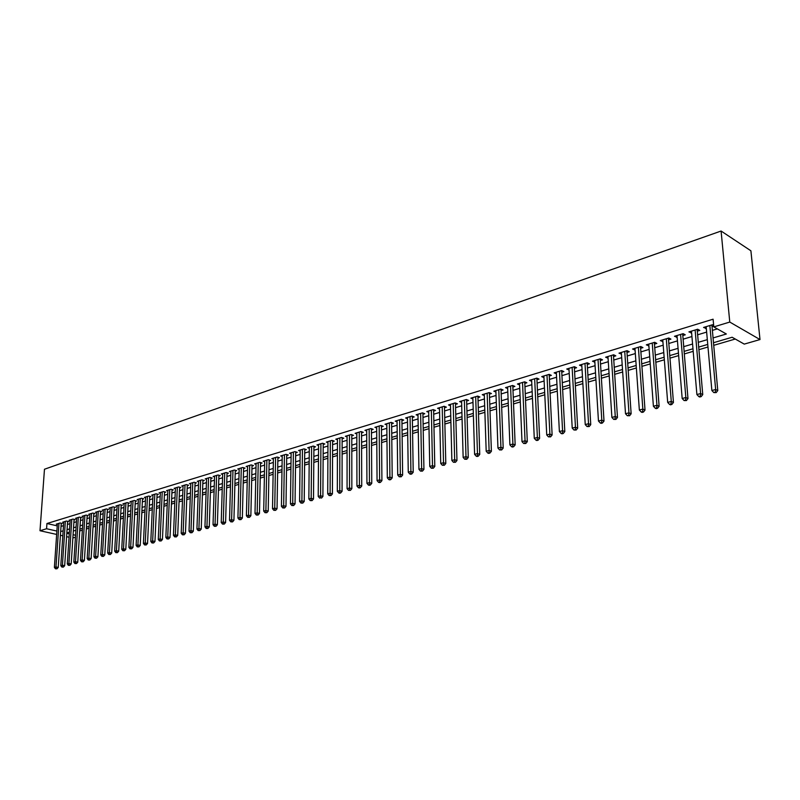 <?xml version="1.0" encoding="UTF-8"?>
<svg xmlns="http://www.w3.org/2000/svg" width="800" height="800" viewBox="0 0 800 800"><rect width="100%" height="100%" fill="white"/><g stroke="black" fill="none" stroke-linecap="round" stroke-linejoin="round"><path stroke-width="1.2" d="M75.44 537.2L72.87 537.94M713.42 342.75L732.12 337.25L744.25 344.11L760 339.56L750.9 250.79L721.09 231.03L44.47 469.24L40 530.73L46.57 528.74L56.88 531.06M79.74 530.92L82.36 530.16M86.34 528.99L89.02 528.21M93.02 527.04L95.74 526.24M99.77 525.06L102.54 524.25M106.59 523.07L109.42 522.24M113.48 521.05L116.37 520.2M120.45 519.01L123.39 518.15M127.49 516.95L130.49 516.07M134.61 514.86L137.67 513.97M141.81 512.75L144.93 511.84M149.09 510.62L152.27 509.69M156.45 508.47L159.69 507.52M163.9 506.29L167.2 505.32M171.43 504.08L174.79 503.1M179.04 501.86L182.47 500.85M186.74 499.6L190.24 498.58M194.53 497.32L198.1 496.28M202.41 495.01L206.05 493.95M210.38 492.68L214.09 491.6M218.44 490.32L222.22 489.21M226.6 487.93L230.45 486.8M234.86 485.52L238.78 484.37M243.21 483.07L247.21 481.9M251.66 480.6L255.74 479.4M260.22 478.09L264.38 476.87M268.88 475.56L273.12 474.31M277.64 472.99L281.97 471.72M286.51 470.39L290.92 469.1M295.49 467.77L299.99 466.45M304.59 465.1L309.17 463.76M313.79 462.41L318.47 461.04M323.11 459.68L327.88 458.28M332.55 456.92L337.41 455.49M342.11 454.12L347.07 452.67M351.79 451.28L356.85 449.8M361.6 448.41L366.76 446.9M371.54 445.5L376.79 443.96M381.6 442.56L386.96 440.99M391.8 439.57L397.27 437.97M402.13 436.55L407.71 434.92M412.6 433.48L418.29 431.82M423.21 430.38L429.01 428.68M433.96 427.23L439.88 425.5M444.86 424.04L450.9 422.27M455.91 420.81L462.07 419M467.11 417.53L473.4 415.69M478.46 414.2L484.88 412.32M489.98 410.83L496.52 408.92M501.65 407.41L508.34 405.46M513.49 403.95L520.31 401.95M525.5 400.43L532.47 398.39M537.69 396.87L544.79 394.79M550.05 393.25L557.3 391.12M562.59 389.58L569.99 387.41M575.31 385.85L582.87 383.64M588.23 382.07L595.94 379.81M601.33 378.23L609.21 375.93M614.63 374.34L622.68 371.99M628.14 370.39L636.35 367.98M641.85 366.37L650.24 363.92M655.77 362.3L664.34 359.79M669.9 358.16L678.66 355.6M684.26 353.96L693.2 351.34M698.84 349.69L707.98 347.01M713.66 345.35L735.26 339.03M61.2 523.84L62.31 523.5L60.08 522.99L56.27 524.14L57.34 524.39M67.58 521.9L68.71 521.56L66.47 521.04L62.63 522.21L63.71 522.46M74.04 519.95L75.17 519.6L72.94 519.08L69.05 520.26L70.14 520.51M80.56 517.97L81.71 517.62L79.47 517.09L75.54 518.29L76.64 518.55M87.15 515.98L88.31 515.63L86.06 515.09L82.1 516.3L83.21 516.56M93.81 513.96L94.98 513.6L92.73 513.06L88.72 514.28L89.85 514.55M100.54 511.92L101.72 511.56L99.47 511.02L95.42 512.25L96.56 512.52M107.34 509.86L108.54 509.5L106.29 508.94L102.19 510.19L103.34 510.47M114.21 507.78L115.43 507.41L113.17 506.85L109.03 508.11L110.2 508.4M121.16 505.67L122.39 505.3L120.13 504.74L115.95 506.01L117.13 506.3M128.19 503.54L129.43 503.17L127.17 502.6L122.94 503.88L124.13 504.18M135.29 501.39L136.54 501.01L134.28 500.44L130 501.74L131.21 502.04M142.47 499.22L143.74 498.83L141.47 498.25L137.15 499.57L138.37 499.88M149.73 497.02L151.01 496.63L148.75 496.04L144.37 497.37L145.61 497.69M157.07 494.8L158.37 494.4L156.1 493.81L151.68 495.15L152.93 495.48M164.5 492.55L165.81 492.15L163.53 491.55L159.06 492.91L160.33 493.24M172 490.27L173.33 489.87L171.05 489.26L166.53 490.64L167.82 490.98M179.6 487.97L180.93 487.57L178.66 486.95L174.09 488.34L175.39 488.69M187.27 485.65L188.63 485.24L186.35 484.61L181.73 486.02L183.04 486.38M195.04 483.29L196.41 482.88L194.13 482.25L189.45 483.67L190.78 484.04M202.9 480.92L204.28 480.5L202 479.86L197.27 481.3L198.62 481.67M210.84 478.51L212.24 478.08L209.96 477.44L205.17 478.9L206.54 479.28M218.88 476.07L220.3 475.64L218.02 474.99L213.17 476.46L214.55 476.86M227.01 473.61L228.45 473.18L226.16 472.52L221.26 474.01L222.66 474.41M235.24 471.12L236.69 470.68L234.41 470.01L229.45 471.52L230.87 471.93M243.57 468.6L245.04 468.15L242.75 467.48L237.73 469L239.17 469.42M252 466.04L253.48 465.59L251.19 464.91L246.12 466.45L247.57 466.89M260.52 463.46L262.03 463L259.74 462.31L254.6 463.88L256.08 464.32M269.15 460.85L270.67 460.39L268.39 459.69L263.19 461.27L264.68 461.72M277.89 458.2L279.43 457.73L277.14 457.03L271.87 458.63L273.39 459.09M286.73 455.52L288.29 455.05L286 454.33L280.67 455.95L282.21 456.43M295.68 452.81L297.26 452.33L294.97 451.61L289.57 453.25L291.13 453.74M304.74 450.07L306.34 449.58L304.05 448.85L298.59 450.51L300.16 451.01M313.91 447.29L315.53 446.8L313.24 446.06L307.71 447.74L309.31 448.25M323.2 444.47L324.84 443.98L322.55 443.23L316.95 444.93L318.57 445.46M332.61 441.63L334.26 441.12L331.98 440.36L326.31 442.09L327.95 442.63M342.13 438.74L343.81 438.23L341.53 437.46L335.78 439.21L337.45 439.76M351.78 435.82L353.48 435.3L351.19 434.52L345.38 436.29L347.07 436.86M361.55 432.86L363.27 432.34L360.99 431.55L355.1 433.34L356.81 433.93M371.44 429.86L373.19 429.33L370.91 428.53L364.94 430.35L366.68 430.95M381.47 426.82L383.24 426.29L380.96 425.48L374.91 427.32L376.68 427.94M391.62 423.75L393.42 423.21L391.14 422.38L385.01 424.25L386.81 424.89M401.92 420.63L403.73 420.08L401.46 419.25L395.25 421.14L397.07 421.8M412.34 417.47L414.18 416.92L411.91 416.07L405.62 417.98L407.47 418.66M422.91 414.27L424.77 413.71L422.5 412.85L416.13 414.79L418.01 415.49M433.62 411.03L435.51 410.46L433.24 409.59L426.78 411.55L428.69 412.28M444.47 407.74L446.38 407.16L444.12 406.28L437.58 408.27L439.51 409.02M455.47 404.41L457.41 403.82L455.15 402.93L448.52 404.95L450.48 405.72M466.62 401.03L468.59 400.43L466.34 399.53L459.61 401.58L461.6 402.37M477.93 397.61L479.92 397L477.68 396.09L470.85 398.16L472.88 398.98M489.39 394.13L491.42 393.52L489.17 392.6L482.25 394.7L484.32 395.54M501.02 390.61L503.07 389.99L500.83 389.05L493.82 391.18L495.91 392.05M512.81 387.04L514.89 386.41L512.65 385.46L505.54 387.62L507.67 388.52M524.76 383.42L526.87 382.78L524.64 381.82L517.43 384.01L519.59 384.94M536.89 379.75L539.03 379.1L536.81 378.12L529.49 380.34L531.69 381.3M549.19 376.02L551.36 375.36L549.15 374.37L541.72 376.63L543.94 377.61L543.86 375.98M561.67 372.24L563.87 371.57L561.67 370.57L554.13 372.85L556.41 373.83M574.34 368.4L576.57 367.73L574.37 366.71L566.73 369.03L569.04 370.01M587.19 364.51L589.45 363.82L587.26 362.79L579.5 365.15L581.86 366.13M600.23 360.56L602.53 359.86L600.35 358.81L592.47 361.2L594.86 362.19M613.46 356.55L615.8 355.84L613.62 354.78L605.63 357.21L608.07 358.19M626.9 352.48L629.27 351.76L627.1 350.68L618.99 353.15L621.47 354.13M640.54 348.35L642.94 347.62L640.79 346.52L632.55 349.02L635.07 350.01M654.38 344.16L656.83 343.42L654.69 342.3L646.32 344.84L648.88 345.82M668.45 339.9L670.93 339.14L668.8 338.01L660.3 340.59L662.91 341.57M682.73 335.57L685.25 334.81L683.13 333.66L674.5 336.28L677.15 337.26M697.23 331.18L699.79 330.4L697.68 329.23L688.92 331.9L691.62 332.88M712.98 337.97L726.36 334L713.8 326.89L713.1 319.2L46.94 523.52L57.24 525.87M61.03 526.37L63.5 525.62M67.42 524.44L69.93 523.69M73.87 522.5L76.44 521.73M80.4 520.54L83.01 519.75M86.99 518.55L89.66 517.75M93.65 516.55L96.37 515.73M100.38 514.52L103.16 513.69M107.19 512.48L110.02 511.62M114.07 510.41L116.95 509.54M121.02 508.31L123.96 507.43M128.05 506.2L131.05 505.3M135.16 504.06L138.21 503.14M142.34 501.9L145.45 500.96M149.61 499.71L152.78 498.76M156.95 497.5L160.19 496.53M164.38 495.27L167.68 494.28M171.89 493.01L175.25 492M179.49 490.72L182.91 489.69M187.17 488.41L190.66 487.36M194.94 486.07L198.5 485M202.8 483.71L206.43 482.62M210.75 481.31L214.45 480.2M218.79 478.89L222.56 477.76M226.93 476.45L230.78 475.29M235.17 473.97L239.08 472.79M243.5 471.46L247.49 470.26M251.93 468.92L256 467.7M260.46 466.36L264.61 465.11M269.1 463.76L273.33 462.48M277.84 461.13L282.15 459.83M286.69 458.47L291.08 457.14M295.64 455.77L300.13 454.42M304.71 453.04L309.28 451.67M313.89 450.28L318.55 448.88M323.18 447.48L327.94 446.05M332.6 444.65L337.44 443.19M342.13 441.78L347.07 440.3M351.78 438.88L356.82 437.36M361.56 435.94L366.7 434.39M371.46 432.96L376.7 431.38M381.49 429.94L386.84 428.33M391.66 426.88L397.11 425.24M401.96 423.78L407.52 422.11M412.39 420.64L418.07 418.93M422.97 417.46L428.75 415.72M433.68 414.23L439.59 412.46M444.55 410.97L450.57 409.15M455.56 407.65L461.7 405.8M466.72 404.3L472.99 402.41M478.03 400.89L484.43 398.97M489.51 397.44L496.03 395.47M501.14 393.94L507.8 391.93M512.94 390.39L519.74 388.34M524.91 386.79L531.84 384.7M537.05 383.13L544.13 381M549.36 379.43L556.59 377.25M561.85 375.67L569.23 373.45M574.53 371.86L582.06 369.59M587.39 367.99L595.08 365.67M600.44 364.06L608.29 361.7M613.69 360.07L621.71 357.66M627.14 356.02L635.32 353.56M640.8 351.92L649.15 349.4M654.66 347.75L663.19 345.18M668.73 343.51L677.45 340.89M683.03 339.21L691.93 336.53M697.55 334.84L706.64 332.1M712.3 330.4L717.33 328.89M713.66 325.42L712.47 324.74L703.57 327.44L706.31 328.43M711.96 326.72L713.73 326.18M46.94 523.52L46.57 528.74M713.8 326.89L729.77 322.06L721.09 231.03M40 530.73L56.65 534.44M60.42 535.28L62.81 535.82M66.6 536.66L69.04 537.21M66.83 533.3L69.26 533.85M73.08 534.71L75.57 535.27M707.75 344.42L698.62 347.11M692.98 348.77L684.05 351.4M678.45 353.04L669.7 355.62M664.14 357.25L655.57 359.77M650.05 361.4L641.66 363.86M636.17 365.48L627.96 367.89M622.51 369.5L614.47 371.86M609.05 373.46L601.18 375.77M595.79 377.36L588.08 379.62M582.73 381.2L575.18 383.42M569.86 384.98L562.46 387.16M557.18 388.71L549.93 390.85M544.68 392.39L537.58 394.48M532.36 396.01L525.4 398.06M520.21 399.59L513.4 401.59M508.24 403.11L501.56 405.07M496.44 406.58L489.89 408.51M484.8 410L478.39 411.89M473.32 413.38L467.04 415.23M462.01 416.71L455.85 418.52M450.84 419.99L444.8 421.77M439.83 423.23L433.91 424.97M428.97 426.43L423.16 428.13M418.25 429.58L412.56 431.25M407.67 432.69L402.1 434.33M397.24 435.76L391.77 437.37M386.94 438.79L381.58 440.37M376.78 441.78L371.52 443.33M366.75 444.73L361.59 446.25M356.85 447.64L351.79 449.13M347.07 450.52L342.11 451.98M337.42 453.36L332.56 454.79M327.89 456.16L323.13 457.56M318.48 458.93L313.81 460.3M309.19 461.66L304.61 463.01M300.01 464.36L295.52 465.68M290.95 467.03L286.54 468.32M282 469.66L277.67 470.93M273.16 472.26L268.91 473.51M264.42 474.83L260.26 476.05M255.79 477.37L251.71 478.57M247.26 479.88L243.26 481.05M238.84 482.36L234.91 483.51M230.51 484.81L226.66 485.94M222.28 487.23L218.5 488.34M214.15 489.62L210.44 490.71M206.11 491.98L202.48 493.05M198.17 494.32L194.6 495.37M190.31 496.63L186.82 497.66M182.55 498.91L179.12 499.92M174.87 501.17L171.51 502.16M167.28 503.4L163.98 504.37M159.78 505.61L156.54 506.56M152.36 507.79L149.18 508.73M145.02 509.95L141.9 510.87M137.77 512.09L134.71 512.99M130.59 514.2L127.59 515.08M123.49 516.29L120.55 517.15M116.47 518.35L113.58 519.2M109.52 520.39L106.69 521.23M102.65 522.42L99.87 523.23M95.85 524.42L93.13 525.22M89.13 526.39L86.46 527.18M82.47 528.35L79.85 529.12M75.89 530.29L73.32 531.04M69.37 532.2L66.85 532.95M760 339.56L729.77 322.06M60.67 531.55L63.15 530.82M67.07 529.65L69.59 528.9M73.53 527.73L76.1 526.97M80.06 525.8L82.68 525.02M86.66 523.84L89.33 523.05M93.33 521.86L96.05 521.05M100.07 519.86L102.85 519.04M106.88 517.84L109.71 517M113.77 515.79L116.65 514.94M120.73 513.73L123.67 512.85M127.77 511.64L130.77 510.75M134.88 509.53L137.94 508.62M142.07 507.39L145.19 506.47M149.35 505.24L152.52 504.29M156.7 503.05L159.94 502.09M164.14 500.85L167.44 499.87M171.66 498.61L175.02 497.62M179.26 496.36L182.69 495.34M186.95 494.08L190.45 493.04M194.73 491.77L198.29 490.71M202.6 489.43L206.23 488.35M210.56 487.07L214.27 485.97M218.62 484.68L222.39 483.56M226.77 482.26L230.61 481.12M235.01 479.81L238.93 478.65M243.35 477.34L247.35 476.15M251.79 474.83L255.87 473.62M260.34 472.3L264.49 471.06M268.99 469.73L273.22 468.47M277.74 467.13L282.06 465.85M286.6 464.5L291 463.2M295.57 461.84L300.06 460.51M304.65 459.15L309.23 457.79M313.84 456.42L318.51 455.03M323.15 453.66L327.91 452.24M332.57 450.86L337.43 449.42M342.12 448.03L347.07 446.56M351.79 445.16L356.84 443.66M361.58 442.25L366.73 440.72M371.5 439.31L376.75 437.75M381.55 436.33L386.9 434.74M391.73 433.3L397.19 431.68M402.04 430.24L407.61 428.59M412.5 427.14L418.18 425.46M423.09 424L428.88 422.28M433.82 420.81L439.74 419.06M444.7 417.58L450.74 415.79M455.73 414.31L461.89 412.48M466.91 410.99L473.19 409.13M478.25 407.63L484.66 405.73M489.75 404.22L496.28 402.28M501.4 400.76L508.07 398.78M513.22 397.25L520.03 395.23M525.21 393.69L532.16 391.63M537.37 390.08L544.46 387.98M549.71 386.42L556.95 384.27M562.23 382.71L569.61 380.51M574.93 378.94L582.47 376.7M587.81 375.11L595.51 372.83M600.89 371.23L608.76 368.9M614.17 367.29L622.2 364.91M627.65 363.29L635.84 360.86M641.33 359.23L649.7 356.75M655.22 355.11L663.77 352.57M669.33 350.92L678.06 348.33M683.65 346.67L692.57 344.02M698.2 342.35L707.32 339.65M705.51 326.85L705.67 328.62M690.89 331.3L691.04 333.05M676.49 335.67L676.63 337.42M662.31 339.98L662.44 341.72M648.34 344.23L648.47 345.95M634.59 348.41L634.71 350.11M621.05 352.52L621.16 354.22M607.7 356.58L607.81 358.26M594.56 360.57L594.66 362.25M581.6 364.51L581.7 366.17M568.84 368.39L568.93 370.04M556.26 372.21L556.35 373.85M709.86 325.53L715.65 389.51L711.87 390.52L706.16 326.66M711.9 324.91L717.77 390.58L715.65 389.51L715.33 392.17L713.82 392.58L716.18 392.6L715.33 392.17M716.18 392.6L717.77 390.58M711.87 390.52L713.82 392.58M695.12 330.01L700.62 393.55L696.9 394.55L691.47 331.12M697.18 329.39L702.75 394.6L700.62 393.55L700.32 396.19L698.83 396.59L699.69 397.01L701.18 396.61L700.32 396.19M701.18 396.61L702.75 394.6M696.9 394.55L698.83 396.59M680.6 334.42L685.84 397.53L682.18 398.51L677.01 335.52M682.68 333.79L687.98 398.56L685.84 397.53L685.55 400.14L684.08 400.54L686.41 400.56L685.55 400.14M686.41 400.56L687.98 398.56M682.18 398.51L684.08 400.54M666.31 338.77L671.28 401.44L667.68 402.41L662.77 339.84M668.41 338.13L673.44 402.46L671.28 401.44L671 404.04L669.56 404.42L670.43 404.83L671.87 404.44L671 404.04M671.87 404.44L673.44 402.46M667.68 402.41L669.56 404.42M652.24 343.04L656.95 405.3L653.4 406.25L648.75 344.1M654.35 342.4L659.12 406.3L656.95 405.3L656.69 407.87L655.27 408.25L656.14 408.65L657.56 408.27L656.69 407.87M657.56 408.27L659.12 406.3M653.4 406.25L655.27 408.25M638.38 347.25L642.84 409.09L639.35 410.03L634.95 348.3M640.51 346.61L645.02 410.08L642.84 409.09L642.59 411.64L641.19 412.01L642.07 412.41L643.47 412.04L642.59 411.64M643.47 412.04L645.02 410.08M639.35 410.03L641.19 412.01M624.73 351.4L628.95 412.83L625.51 413.75L621.35 352.43M626.87 350.75L631.14 413.8L628.95 412.83L628.71 415.35L627.34 415.72L629.59 415.74L628.71 415.35M629.59 415.74L631.14 413.8M625.51 413.75L627.34 415.72M611.29 355.49L615.27 416.51L611.89 417.42L607.96 356.5M613.44 354.83L617.47 417.47L615.27 416.51L615.04 419.01L613.69 419.38L615.93 419.4L615.04 419.01M615.93 419.4L617.47 417.47M611.89 417.42L613.69 419.38M598.04 359.51L601.8 420.13L598.46 421.03L594.76 360.51M600.21 358.85L604.01 421.08L601.8 420.13L601.58 422.62L600.25 422.97L601.13 423.35L602.47 422.99L601.58 422.62M602.47 422.99L604.01 421.08M598.46 421.03L600.25 422.97M584.99 363.48L588.53 423.7L585.24 424.59L581.76 364.46M587.18 362.81L590.75 424.64L588.53 423.7L588.32 426.17L587.01 426.52L589.21 426.54L588.32 426.17M589.21 426.54L590.75 424.64M585.24 424.59L587.01 426.52M572.13 367.38L575.46 427.22L572.22 428.09L568.95 368.35M574.33 366.72L577.68 428.14L575.46 427.22L575.26 429.66L573.96 430.01L576.15 430.03L575.26 429.66M576.15 430.03L577.68 428.14M572.22 428.09L573.96 430.01M559.46 371.24L562.57 430.68L559.38 431.54L556.32 372.19M561.67 370.57L564.81 431.59L562.57 430.68L562.39 433.11L561.11 433.45L562 433.81L563.28 433.47L562.39 433.11M563.28 433.47L564.81 431.59M559.38 431.54L561.11 433.45M546.98 375.03L549.88 434.1L546.74 434.94L543.88 375.97M549.19 374.39L552.12 434.99L549.88 434.1L549.7 436.5L548.45 436.84L550.6 436.86L549.7 436.5M550.6 436.86L552.12 434.99M546.74 434.94L548.45 436.84M534.67 378.77L537.38 437.46L534.28 438.3L531.62 379.7M536.88 378.15L539.62 438.34L537.38 437.46L537.21 439.85L535.97 440.18L536.87 440.53L538.11 440.2L537.21 439.85M538.11 440.2L539.62 438.34M534.28 438.3L535.97 440.18M522.53 382.46L525.05 440.78L521.99 441.6L519.53 383.37M524.75 381.86L527.3 441.65L525.05 440.78L524.89 443.14L523.67 443.47L525.79 443.49L524.89 443.14M525.79 443.49L527.3 441.65M521.99 441.6L523.67 443.47M510.57 386.09L512.9 444.05L509.89 444.86L507.61 386.99M512.8 385.52L515.16 444.9L512.9 444.05L512.75 446.39L511.54 446.71L512.45 447.05L513.65 446.73L512.75 446.39M513.65 446.73L515.16 444.9M509.89 444.86L511.54 446.71M498.78 389.68L500.92 447.27L497.95 448.07L495.86 390.56M501.01 389.13L503.19 448.11L500.92 447.27L500.78 449.59L499.59 449.91L501.69 449.93L500.78 449.59M501.69 449.93L503.19 448.11M497.95 448.07L499.59 449.91M487.15 393.21L489.11 450.44L486.19 451.23L484.27 394.09M489.38 392.68L491.39 451.28L489.11 450.44L488.98 452.75L487.81 453.07L488.72 453.4L489.89 453.08L488.98 452.75M489.89 453.08L491.39 451.28M486.19 451.23L487.81 453.07M475.68 396.69L477.47 453.58L474.59 454.35L472.84 397.56M477.92 396.19L479.75 454.4L477.47 453.58L477.35 455.87L476.19 456.18L477.1 456.5L478.26 456.19L477.35 455.87M478.26 456.19L479.75 454.4M474.59 454.35L476.19 456.18M464.37 400.13L465.99 456.66L463.15 457.43L461.57 400.98M466.61 399.64L468.27 457.48L465.99 456.66L465.87 458.94L464.74 459.24L466.79 459.26L465.87 458.94M466.79 459.26L468.27 457.48M463.15 457.43L464.74 459.24M453.21 403.52L454.67 459.71L451.87 460.47L450.45 404.36M455.46 403.05L456.96 460.51L454.67 459.71L454.56 461.96L453.44 462.26L455.48 462.28L454.56 461.96M455.48 462.28L456.96 460.51M451.87 460.47L453.44 462.26M442.21 406.87L443.51 462.71L440.74 463.46L439.48 407.7M444.46 406.41L445.8 463.5L443.51 462.71L443.4 464.95L442.3 465.25L444.32 465.26L443.4 464.95M444.32 465.26L445.8 463.5M440.74 463.46L442.3 465.25M431.35 410.17L432.49 465.68L429.76 466.41L428.66 410.98M433.61 409.73L434.79 466.45L432.49 465.68L432.4 467.9L431.31 468.19L433.32 468.21L432.4 467.9M433.32 468.21L434.79 466.45M429.76 466.41L431.31 468.19M420.64 413.42L421.63 468.6L418.94 469.32L417.98 414.23M422.9 413L423.93 469.37L421.63 468.6L421.54 470.8L420.47 471.09L422.46 471.11L421.54 470.8M422.46 471.11L423.93 469.37M418.94 469.32L420.47 471.09M410.07 416.63L410.91 471.48L408.26 472.2L407.45 417.43M412.33 416.23L413.21 472.24L410.91 471.48L410.83 473.67L409.77 473.95L410.69 474.25L411.75 473.97L410.83 473.67M411.75 473.97L413.21 472.24M408.26 472.2L409.77 473.95M399.64 419.8L400.34 474.33L397.72 475.03L397.05 420.59M401.91 419.42L402.64 475.07L400.34 474.33L400.27 476.5L399.22 476.78L401.19 476.79L400.27 476.5M401.19 476.79L402.64 475.07M397.72 475.03L399.22 476.78M389.35 422.93L389.91 477.13L387.32 477.83L386.8 423.7M391.62 422.56L392.21 477.87L389.91 477.13L389.84 479.29L388.8 479.56L389.73 479.86L390.76 479.58L389.84 479.29M390.76 479.58L392.21 477.87M387.32 477.83L388.8 479.56M379.19 426.02L379.61 479.9L377.06 480.59L376.67 426.78M381.46 425.66L381.92 480.63L379.61 479.9L379.55 482.04L378.53 482.31L379.45 482.6L380.47 482.33L379.55 482.04M380.47 482.33L381.92 480.63M377.06 480.59L378.53 482.31M369.16 429.06L369.45 482.64L366.93 483.31L366.68 429.82M371.44 428.72L371.76 483.35L369.45 482.64L369.4 484.76L368.39 485.03L369.31 485.31L370.32 485.04L369.4 484.76M370.32 485.04L371.76 483.35M366.93 483.31L368.39 485.03M359.26 432.07L359.42 485.33L356.94 486L356.81 432.82M361.55 431.74L361.73 486.04L359.42 485.33L359.38 487.44L358.38 487.71L359.31 487.99L360.3 487.72L359.38 487.44M360.3 487.72L361.73 486.04M356.94 486L358.38 487.71M349.49 435.04L349.53 488L347.07 488.66L347.07 435.78M351.78 434.72L351.84 488.7L349.53 488L349.48 490.09L348.5 490.35L350.41 490.37L349.48 490.09M350.41 490.37L351.84 488.7M347.07 488.66L348.5 490.35M339.85 437.97L339.75 490.62L337.33 491.28L337.45 438.7M342.13 437.67L342.07 491.32L339.75 490.62L339.72 492.7L338.75 492.96L339.68 493.24L340.64 492.98L339.72 492.7M340.64 492.98L342.07 491.32M337.33 491.28L338.75 492.96M330.32 440.87L330.11 493.22L327.72 493.86L327.96 441.58M332.61 440.57L332.42 493.9L330.11 493.22L330.08 495.28L329.12 495.54L331.01 495.55L330.08 495.28M331.01 495.55L332.42 493.9M327.72 493.86L329.12 495.54M320.91 443.72L320.59 495.78L318.22 496.42L318.58 444.43M323.21 443.44L322.9 496.46L320.59 495.78L320.56 497.83L319.62 498.08L320.56 497.83M321.49 498.1L322.9 496.46M318.22 496.42L319.62 498.08M311.63 446.55L311.18 498.31L308.85 498.94L309.32 447.25M313.2 446.07L313.92 446.3L313.5 498.98L311.18 498.31L311.16 500.34L310.23 500.59L312.09 500.61L311.16 500.34M312.09 500.61L313.5 498.98M308.85 498.94L310.23 500.59M302.45 449.33L301.9 500.81L299.59 501.43L300.18 450.03M304.75 449.07L304.21 501.47L301.9 500.81L301.88 502.83L300.96 503.07L302.81 503.09L301.88 502.83M302.81 503.09L304.21 501.47M299.59 501.43L300.96 503.07M293.39 452.09L292.73 503.27L290.45 503.89L291.14 452.77M295.69 451.84L295.04 503.92L292.73 503.27L292.72 505.28L291.81 505.52L293.65 505.54L292.72 505.28M293.65 505.54L295.04 503.92M290.45 503.89L291.81 505.52M284.44 454.81L283.67 505.71L281.43 506.31L282.22 455.48M286.74 454.57L285.99 506.35L283.67 505.71L283.67 507.7L282.77 507.94L284.6 507.96L283.67 507.7M284.6 507.96L285.99 506.35M281.43 506.31L282.77 507.94M275.6 457.49L274.73 508.12L272.51 508.71L273.41 458.16M277.9 457.26L277.04 508.75L274.73 508.12L274.73 510.09L273.84 510.33L275.66 510.35L274.73 510.09M275.66 510.35L277.04 508.75M272.51 508.71L273.84 510.33M266.87 460.15L265.89 510.49L263.7 511.08L264.7 460.81M269.17 459.93L268.21 511.12L265.89 510.49L265.9 512.46L265.02 512.69L266.83 512.71L265.9 512.46M266.83 512.71L268.21 511.12M263.7 511.08L265.02 512.69M258.24 462.77L257.17 512.84L255 513.42L256.09 463.42M260.54 462.56L259.48 513.46L257.17 512.84L257.18 514.79L256.31 515.02L258.1 515.04L257.18 514.79M258.1 515.04L259.48 513.46M255 513.42L256.31 515.02M249.71 465.36L248.54 515.16L246.4 515.74L247.59 466M252.02 465.16L250.86 515.77L248.54 515.16L248.56 517.1L247.7 517.33L249.49 517.34L248.56 517.1M249.49 517.34L250.86 515.77M246.4 515.74L247.7 517.33M241.28 467.92L240.03 517.45L237.91 518.02L239.19 468.56M243.59 467.72L242.34 518.06L240.03 517.45L240.05 519.38L239.2 519.6L240.97 519.62L240.05 519.38M240.97 519.62L242.34 518.06M237.91 518.02L239.2 519.6M232.96 470.45L231.61 519.72L229.52 520.28L230.89 471.08M235.27 470.26L233.92 520.31L231.61 519.72L231.63 521.63L230.8 521.85L232.56 521.87L231.63 521.63M232.56 521.87L233.92 520.31M229.52 520.28L230.8 521.85M224.73 472.95L223.29 521.95L221.23 522.51L222.69 473.57M227.04 472.77L225.6 522.54L223.29 521.95L223.32 523.85L222.49 524.07L224.25 524.09L223.32 523.85M224.25 524.09L225.6 522.54M221.23 522.51L222.49 524.07M216.6 475.42L215.07 524.16L213.03 524.71L214.58 476.04M218.91 475.25L217.38 524.75L215.07 524.16L215.11 526.05L214.29 526.27L216.03 526.28L215.11 526.05M216.03 526.28L217.38 524.75M213.03 524.71L214.29 526.27M208.56 477.87L206.95 526.35L204.94 526.89L206.57 478.47M210.87 477.7L209.26 526.93L206.95 526.35L206.99 528.22L206.18 528.44L207.91 528.45L206.99 528.22M207.91 528.45L209.26 526.93M204.94 526.89L206.18 528.44M200.62 480.28L198.92 528.51L196.93 529.04L198.64 480.88M202.92 480.12L201.23 529.08L198.92 528.51L198.96 530.37L198.17 530.59L199.89 530.6L198.96 530.37M199.89 530.6L201.23 529.08M196.93 529.04L198.17 530.59M192.76 482.67L190.99 530.64L189.02 531.17L190.81 483.26M195.07 482.51L193.3 531.21L190.99 530.64L191.03 532.49L190.25 532.71L191.96 532.72L191.03 532.49M191.96 532.72L193.3 531.21M189.02 531.17L190.25 532.71M185 485.03L183.15 532.75L181.2 533.28L183.07 485.61M187.3 484.88L185.45 533.31L183.15 532.75L183.19 534.59L182.42 534.8L184.12 534.81L183.19 534.59M184.12 534.81L185.45 533.31M181.2 533.28L182.42 534.8M177.32 487.36L175.39 534.84L173.47 535.36L175.42 487.94M179.63 487.21L177.7 535.39L175.39 534.84L175.45 536.67L174.68 536.87L176.37 536.89L175.45 536.67M176.37 536.89L177.7 535.39M173.47 535.36L174.68 536.87M169.73 489.66L167.73 536.9L165.83 537.41L167.85 490.24M172.04 489.53L170.03 537.45L167.73 536.9L167.78 538.72L167.02 538.92L168.71 538.93L167.78 538.72M168.71 538.93L170.03 537.45M165.83 537.41L167.02 538.92M162.23 491.95L160.15 538.94L158.27 539.44L160.36 492.51M164.53 491.81L162.45 539.48L160.15 538.94L160.21 540.74L159.46 540.95L161.13 540.96L160.21 540.74M161.13 540.96L162.45 539.48M158.27 539.44L159.46 540.95M154.81 494.2L152.66 540.95L150.8 541.45L152.96 494.76M157.11 494.07L154.96 541.49L152.66 540.95L152.72 542.75L151.98 542.95L153.64 542.96L152.72 542.75M153.64 542.96L154.96 541.49M150.8 541.45L151.98 542.95M147.47 496.43L145.25 542.95L143.41 543.44L145.65 496.98M149.77 496.31L147.54 543.48L145.25 542.95L145.32 544.73L144.58 544.93L146.23 544.94L145.32 544.73M146.23 544.94L147.54 543.48M143.41 543.44L144.58 544.93M140.21 498.64L137.92 544.92L136.11 545.41L138.41 499.18M142.51 498.52L140.22 545.44L137.92 544.92L137.99 546.69L137.27 546.88L138.91 546.9L137.99 546.69M138.91 546.9L140.22 545.44M136.11 545.41L137.27 546.88M133.03 500.82L130.68 546.87L128.88 547.35L131.25 501.36M135.33 500.7L132.97 547.38L130.68 546.87L130.75 548.63L130.03 548.82L131.67 548.83L130.75 548.63M131.67 548.83L132.97 547.38M128.88 547.35L130.03 548.82M125.93 502.97L123.51 548.79L121.74 549.27L124.17 503.51M128.23 502.87L125.8 549.31L123.51 548.79L123.59 550.54L122.88 550.74L124.51 550.75L123.59 550.54M124.51 550.75L125.8 549.31M121.74 549.27L122.88 550.74M118.91 505.11L116.43 550.7L114.67 551.17L117.16 505.64M121.2 505L118.71 551.21L116.43 550.7L116.51 552.44L115.8 552.63L117.42 552.64L116.51 552.44M117.42 552.64L118.71 551.21M114.67 551.17L115.8 552.63M111.96 507.22L109.42 552.59L107.68 553.05L110.24 507.74M114.25 507.12L111.7 553.09L109.42 552.59L109.5 554.32L108.81 554.5L110.41 554.51L109.5 554.32M110.41 554.51L111.7 553.09M107.68 553.05L108.81 554.5M105.09 509.31L102.49 554.45L100.77 554.91L103.38 509.83M107.38 509.21L104.77 554.95L102.49 554.45L102.57 556.17L101.88 556.35L103.48 556.37L102.57 556.17M103.48 556.37L104.77 554.95M100.77 554.91L101.88 556.35M98.29 511.38L95.63 556.3L93.93 556.75L96.6 511.89M100.57 511.28L97.9 556.79L95.63 556.3L95.72 558.01L95.03 558.19L96.63 558.2L95.72 558.01M96.63 558.2L97.9 556.79M93.93 556.75L95.03 558.19M91.56 513.42L88.84 558.12L87.16 558.57L89.89 513.93M93.84 513.33L91.12 558.61L88.84 558.12L88.93 559.82L88.26 560L89.84 560.01L88.93 559.82M89.84 560.01L91.12 558.61M87.16 558.57L88.26 560M84.9 515.44L82.13 559.93L80.46 560.37L83.25 515.94M87.19 515.36L84.4 560.41L82.13 559.93L82.22 561.62L81.56 561.79L83.13 561.81L82.22 561.62M83.13 561.81L84.4 560.41M80.46 560.37L81.56 561.79M78.32 517.44L75.49 561.71L73.84 562.16L76.68 517.94M80.6 517.36L77.76 562.19L75.49 561.71L75.59 563.39L74.93 563.57L76.49 563.58L75.59 563.39M76.49 563.58L77.76 562.19M73.84 562.16L74.93 563.57M71.8 519.42L68.92 563.48L67.29 563.92L70.18 519.92M74.08 519.35L71.18 563.95L68.92 563.48L69.02 565.15L68.36 565.33L69.92 565.34L69.02 565.15M69.92 565.34L71.18 563.95M67.29 563.92L68.36 565.33M65.35 521.38L62.42 565.23L60.8 565.66L63.75 521.87M67.62 521.31L64.68 565.69L62.42 565.23L62.52 566.89L61.87 567.06L63.42 567.08L62.52 566.89M63.42 567.08L64.68 565.69M60.8 565.66L61.87 567.06M58.97 523.32L55.98 566.96L54.39 567.39L57.38 523.81M61.24 523.25L58.24 567.42L55.98 566.96L56.09 568.61L55.45 568.78L56.99 568.79L56.09 568.61M56.99 568.79L58.24 567.42M54.39 567.39L55.45 568.78M711.19 325.13L711.85 325.5M696.46 329.6L697.12 329.97M681.96 334.01L682.63 334.37M667.68 338.35L668.35 338.71M653.62 342.62L654.29 342.97M639.77 346.83L640.45 347.18M626.14 350.98L626.82 351.32M612.7 355.06L613.39 355.39M599.47 359.08L600.15 359.41M586.43 363.04L587.12 363.37M573.58 366.95L574.27 367.27M560.92 370.79L561.61 371.11M548.44 374.59L549.14 374.9M536.14 378.32L536.84 378.63M524.01 382.01L524.71 382.31M512.06 385.64L512.76 385.94M500.27 389.22L500.98 389.52M488.65 392.75L489.36 393.04M477.19 396.24L477.89 396.52M465.88 399.67L466.59 399.95M454.73 403.06L455.44 403.34M443.73 406.4L444.44 406.68M432.88 409.7L433.59 409.97M422.18 412.95L422.89 413.22M411.61 416.16L412.33 416.43M401.19 419.33L401.9 419.59M390.9 422.46L391.61 422.72M380.74 425.54L381.46 425.8M370.72 428.59L371.44 428.84M360.83 431.6L361.54 431.84M351.06 434.56L351.78 434.81M341.41 437.5L342.13 437.74M331.89 440.39L332.61 440.63M322.49 443.25L323.21 443.48M304.03 448.86L304.75 449.09"/></g></svg>
